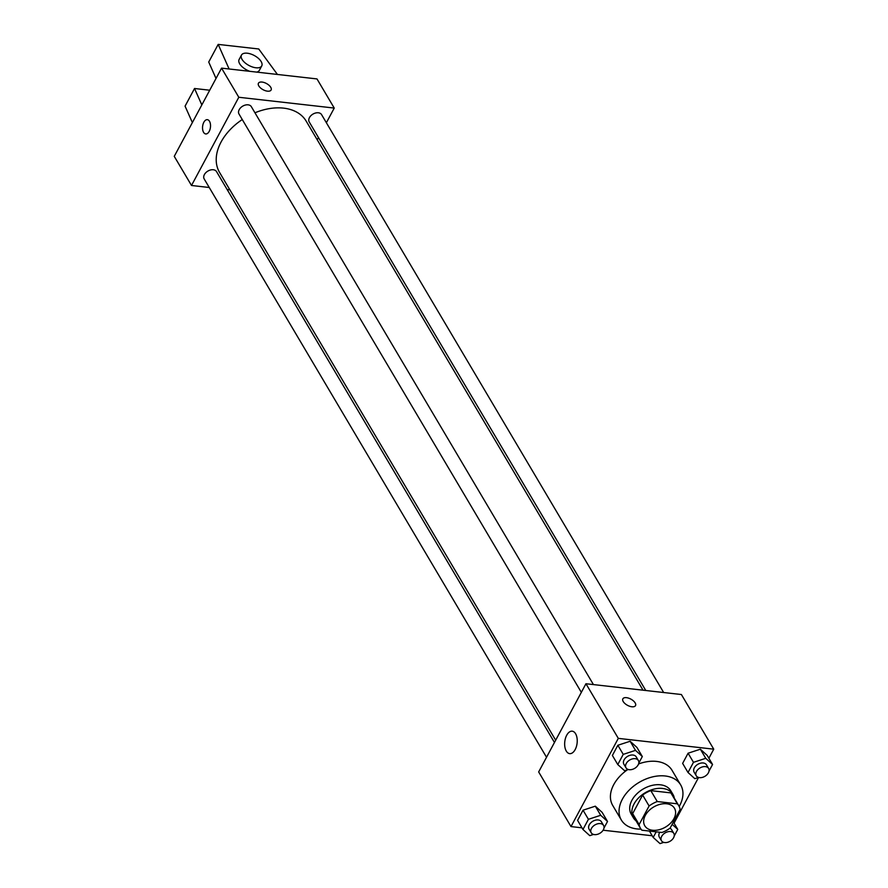 <?xml version="1.0" encoding="UTF-8"?>
<svg xmlns="http://www.w3.org/2000/svg" width="888" height="888" viewBox="0 0 888 888"><rect width="100%" height="100%" fill="white"/><g stroke="black" fill="none" stroke-linecap="round" stroke-linejoin="round"><path stroke-width="1.33" d="M666.721 803.784A17.238 11.655 -30.6 0 1 674.458 808.235A17.238 11.655 -30.6 0 1 665.567 827.05A17.238 11.655 -30.6 0 1 644.788 825.796A17.238 11.655 -30.6 0 1 648.784 810.777A17.238 11.655 -30.6 0 1 666.721 803.784M649.095 805.982L639.138 824.541A22.244 15.041 -30.6 0 0 640.481 828.349A22.244 15.041 -30.6 0 0 641.891 830.213L661.982 832.489A22.244 15.041 -30.6 0 0 670.151 828.049L680.108 809.49A22.244 15.041 -30.6 0 0 678.765 805.682A22.244 15.041 -30.6 0 0 677.355 803.818L657.264 801.542A22.244 15.041 -30.6 0 0 649.095 805.982L642.623 795.049L632.667 813.619L639.138 824.541M677.355 803.818L670.884 792.895L650.804 790.62L657.264 801.542M670.884 792.895A22.244 15.041 -30.6 0 1 672.305 794.76L678.765 805.682M640.481 828.349L634.01 817.415A22.244 15.041 -30.6 0 1 632.667 813.619M642.623 795.049A22.244 15.041 -30.6 0 1 650.804 790.62M674.292 798.112A22.977 15.54 149.4 0 0 672.938 794.383A22.977 15.54 149.4 0 0 645.243 792.718A22.977 15.54 149.4 0 0 633.377 817.793A22.977 15.54 149.4 0 0 635.997 820.778M633.377 817.793L631.224 814.152A22.977 15.54 -30.6 0 1 636.552 794.127A22.977 15.54 -30.6 0 1 660.461 784.803A22.977 15.54 -30.6 0 1 670.773 790.742L672.938 794.383M640.97 829.103A34.477 23.31 -30.6 0 1 621.334 820.001A34.477 23.31 -30.6 0 1 629.315 789.976A34.477 23.31 -30.6 0 1 665.19 775.979A34.477 23.31 -30.6 0 1 680.663 784.881A34.477 23.31 -30.6 0 1 679.198 806.471M638.572 763.958A34.477 23.31 -30.6 0 1 656.565 761.416A34.477 23.31 -30.6 0 1 672.038 770.318L680.663 784.881M621.334 820.001L612.709 805.438A34.477 23.31 -30.6 0 1 627.372 769.818M603.984 828.038L607.514 821.456L602.12 812.354L595.315 806.182L583.039 810.189L577.577 820.379L582.961 829.481L589.776 835.652L593.495 834.443M708.879 758.241L713.741 749.172L618.303 738.372L571.006 826.584L581.984 827.827M603.119 830.213L652.225 835.763M674.059 823.165L698.567 777.466M709.035 771.062L712.565 764.479L707.17 755.377L700.366 749.206L688.089 753.213L682.628 763.403L688.022 772.505L694.827 778.676L698.545 777.466M638.794 763.114L642.324 756.532L636.929 747.43L630.125 741.258L617.848 745.265L612.387 755.455L617.782 764.557L624.586 770.729L628.304 769.519M571.006 826.584L538.661 771.938L585.958 683.738L681.396 694.527L713.741 749.172M585.958 683.738L618.303 738.372M575.591 733.732A11.3 6.205 96.5 0 1 576.412 746.542A11.3 6.205 96.5 0 1 569.674 753.635A11.3 6.205 96.5 0 1 564.779 741.713A11.3 6.205 96.5 0 1 572.205 731.179A11.3 6.205 96.5 0 1 575.591 733.732M622.854 698.823A7.182 3.53 -151.8 0 1 626.484 697.668A7.182 3.53 -151.8 0 1 633.41 700.865A7.182 3.53 -151.8 0 1 635.508 705.616A7.182 3.53 -151.8 0 1 627.516 705.327A7.182 3.53 -151.8 0 1 622.854 698.823A7.182 3.53 -151.8 0 1 626.484 697.668A7.182 3.53 -151.8 0 1 633.41 700.876A7.182 3.53 -151.8 0 1 635.508 705.616M254.956 112.787A50.327 34.033 -30.6 0 1 283.594 108.136A50.327 34.033 -30.6 0 1 306.182 121.134L643.034 690.187M555.677 740.215L219.558 172.416A50.327 34.033 -30.6 0 1 242.258 119.547M593.428 684.581L251.337 106.682A7.182 4.862 149.4 0 0 242.69 106.16A7.182 4.862 149.4 0 0 238.983 113.997L581.34 692.351M645.776 690.498L309.224 121.945A7.182 4.862 -30.6 0 1 310.889 115.695A7.182 4.862 -30.6 0 1 318.359 112.776A7.182 4.862 -30.6 0 1 321.578 114.63L663.669 692.529M546.531 757.275L204.173 178.921A7.182 4.862 -30.6 0 1 205.827 172.672A7.182 4.862 -30.6 0 1 213.309 169.752A7.182 4.862 -30.6 0 1 216.528 171.606L554.467 742.479M326.373 122.733L334.243 108.07L238.805 97.269L191.508 185.481L209.235 187.49M227.128 189.51L229.87 189.821M317.227 139.793L318.448 137.529M238.805 97.269L221.556 68.132L316.994 78.932L334.243 108.07M221.556 68.132L174.259 156.344L191.508 185.481M207.348 119.669A7.182 3.941 -83.5 0 0 203.84 122.255A7.182 3.941 96.5 0 1 207.337 119.669A7.182 3.941 96.5 0 1 210.445 127.25A7.182 3.941 96.5 0 1 205.727 133.944A7.182 3.941 96.5 0 1 202.675 129.648A7.182 3.941 96.5 0 1 203.84 122.255A7.182 3.941 -83.5 0 0 202.675 129.659A7.182 3.941 -83.5 0 0 205.727 133.944M271.106 90.01A7.182 3.53 28.2 0 0 270.74 87.29A7.182 3.53 -151.8 0 1 271.106 90.01A7.182 3.53 -151.8 0 1 263.103 89.721A7.182 3.53 -151.8 0 1 258.441 83.228A7.182 3.53 -151.8 0 1 264.224 82.551A7.182 3.53 -151.8 0 1 270.74 87.29A7.182 3.53 28.2 0 0 264.224 82.551A7.182 3.53 28.2 0 0 258.441 83.228M209.712 90.221L194.528 88.5L201.831 104.917M216.017 78.455L208.724 62.038L218.182 44.4L258.741 48.984L277.433 74.459M261.738 65.923A11.489 5.65 -151.8 0 1 248.94 65.468A11.489 5.65 -151.8 0 1 241.481 55.067A11.489 5.65 -151.8 0 1 250.738 53.99A11.489 5.65 -151.8 0 1 261.15 61.572A11.489 5.65 -151.8 0 1 261.738 65.923L259.374 70.341A11.489 5.65 -151.8 0 1 256.654 72.106M249.905 71.34A11.489 5.65 -151.8 0 1 239.116 59.474L241.481 55.067M229.115 68.987L218.182 44.4M192.374 122.566L185.07 106.149L194.528 88.5M642.324 756.532L635.508 750.36L623.243 754.378L617.782 764.557M626.029 767.854L623.875 764.202A7.182 4.862 -30.6 0 1 625.529 757.952A7.182 4.862 -30.6 0 1 633.011 755.033A7.182 4.862 -30.6 0 1 636.23 756.887L638.383 760.528A7.182 4.862 -30.6 0 1 634.676 768.364A7.182 4.862 -30.6 0 1 626.029 767.854A7.182 4.862 -30.6 0 1 627.694 761.593A7.182 4.862 -30.6 0 1 635.164 758.674A7.182 4.862 -30.6 0 1 638.383 760.528M636.929 747.43L630.125 741.258L635.508 750.36M630.125 741.258L617.848 745.265L623.243 754.378M617.848 745.265L612.387 755.455M607.514 821.456L600.699 815.284L588.422 819.302L582.961 829.481M591.219 832.766L589.055 829.126A7.182 4.862 -30.6 0 1 590.72 822.876A7.182 4.862 -30.6 0 1 598.201 819.957A7.182 4.862 -30.6 0 1 601.42 821.811L603.574 825.452A7.182 4.862 -30.6 0 1 599.866 833.288A7.182 4.862 -30.6 0 1 591.219 832.766A7.182 4.862 -30.6 0 1 592.884 826.517A7.182 4.862 -30.6 0 1 600.355 823.598A7.182 4.862 -30.6 0 1 603.574 825.452M602.12 812.354L595.315 806.182L600.699 815.284M595.315 806.182L583.039 810.189L588.422 819.302M583.039 810.189L577.577 820.379M712.565 764.479L705.749 758.308L693.484 762.326L688.022 772.505M696.27 775.79L694.116 772.149A7.182 4.862 -30.6 0 1 695.77 765.9A7.182 4.862 -30.6 0 1 703.252 762.981A7.182 4.862 -30.6 0 1 706.471 764.834L708.624 768.475A7.182 4.862 -30.6 0 1 704.917 776.312A7.182 4.862 -30.6 0 1 696.27 775.79A7.182 4.862 -30.6 0 1 697.935 769.541A7.182 4.862 -30.6 0 1 705.405 766.622A7.182 4.862 -30.6 0 1 708.624 768.475M707.17 755.377L700.366 749.206L705.749 758.308M700.366 749.206L688.089 753.213L693.484 762.326M688.089 753.213L682.628 763.403M656.21 831.834L653.202 837.428L660.017 843.6L663.736 842.379M674.225 835.985L677.755 829.403L672.149 824.33M669.874 828.26A7.182 4.862 -30.6 0 1 671.661 829.758L673.814 833.399A7.182 4.862 -30.6 0 1 670.107 841.236A7.182 4.862 -30.6 0 1 661.46 840.714A7.182 4.862 -30.6 0 1 663.125 834.465A7.182 4.862 -30.6 0 1 670.595 831.545A7.182 4.862 -30.6 0 1 673.814 833.399M661.46 840.714L659.296 837.073A7.182 4.862 -30.6 0 1 659.806 832.245M673.393 822.022L677.755 829.403M649.439 831.068L653.202 837.428"/></g></svg>
